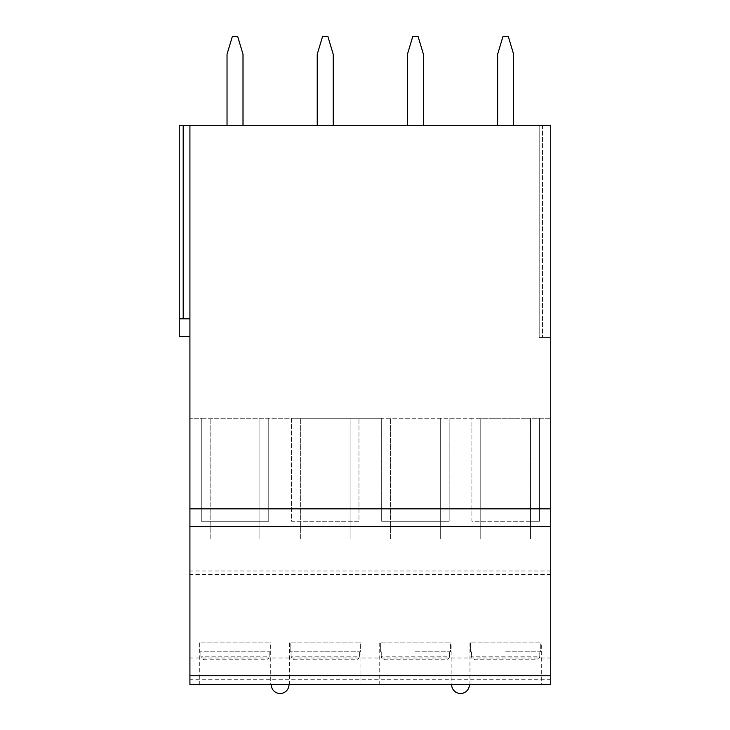 <?xml version="1.0" encoding="UTF-8"?>
<svg xmlns="http://www.w3.org/2000/svg" width="730" height="730" viewBox="0 0 730 730"><rect width="100%" height="100%" fill="white"/><g stroke="black" fill="none" stroke-linecap="round" stroke-linejoin="round"><path stroke-width="0.55" stroke-dasharray="3.65 2.74" d="M550.739 684.621L550.739 125.286L550.739 337.479L542.5 337.479L550.739 337.479L550.739 125.286L179.261 125.286L179.261 318.837L189.919 318.837L189.919 336.585L189.919 318.837L179.261 318.837L179.261 336.585L189.919 336.585M539.196 337.479L542.5 337.479L539.196 337.479L539.196 125.286L550.739 125.286L539.196 125.286L539.196 337.479M227.03 125.286L243.008 125.286L243.008 54.257L237.688 36.5L232.359 36.5L227.03 54.257L227.03 125.286L243.008 125.286M317.231 125.286L333.218 125.286L333.218 54.257L327.889 36.5L322.56 36.5L317.231 54.257L317.231 125.286L333.218 125.286M407.44 125.286L423.418 125.286L423.418 54.257L418.089 36.5L412.769 36.5L407.44 54.257L407.44 125.286L423.418 125.286M497.641 125.286L513.628 125.286L513.628 54.257L508.299 36.5L502.97 36.5L497.641 54.257L497.641 125.286L513.628 125.286M550.739 526.586L189.919 526.586M541.322 684.621L469.947 684.621L541.322 684.621L541.322 642.893L540.702 642.893L541.322 642.893M469.408 684.621L451.651 684.621L469.408 684.621M451.122 684.621L379.737 684.621L451.122 684.621L451.122 642.893L450.492 642.893L451.122 642.893M360.912 684.621L289.536 684.621L360.912 684.621L360.912 642.893L360.291 642.893L360.912 642.893M288.998 684.621L271.241 684.621L288.998 684.621M270.711 684.621L199.326 684.621L270.711 684.621L270.711 642.893L270.082 642.893L270.711 642.893M189.919 684.621L189.919 125.286L189.919 318.837L179.261 318.837M550.739 657.986L189.919 657.986M550.739 574.528L189.919 574.528M480.778 539.014L480.778 418.272L471.899 418.272L471.899 521.256L539.37 521.256L539.37 418.272L539.37 521.256L530.491 521.256L530.491 418.272L550.739 418.272L189.919 418.272L201.279 418.272L201.279 521.256L268.759 521.256L268.759 418.272L268.759 521.256L201.279 521.256L201.279 418.272L291.489 418.272L291.489 521.256L358.959 521.256L358.959 418.272L358.959 521.256L291.489 521.256L291.489 418.272L381.69 418.272L381.69 521.256L449.169 521.256L449.169 418.272L449.169 521.256L381.69 521.256L381.69 418.272L471.899 418.272L471.899 521.256L530.491 521.256L530.491 539.014L530.491 418.272L480.778 418.272L480.778 539.014L530.491 539.014M189.919 125.286L189.919 318.837M210.158 539.014L210.158 418.272L210.158 539.014L259.88 539.014L259.88 418.272L259.88 539.014M300.368 539.014L300.368 418.272L300.368 539.014L350.081 539.014L350.081 418.272L350.081 539.014M390.568 539.014L390.568 418.272L390.568 539.014L440.29 539.014L440.29 418.272L440.29 539.014M235.023 651.817L270.082 651.817L270.082 642.893L199.956 642.893L270.082 642.893L270.082 651.817L199.956 651.817L235.023 651.817M269.178 651.817L270.082 651.817L269.178 651.817L269.178 656.215C268.987 658.351 267.782 659.537 265.556 659.765L204.482 659.765C202.265 659.537 201.06 658.351 200.859 656.215C201.051 658.351 202.265 659.537 204.482 659.765L265.556 659.765C267.773 659.537 268.987 658.351 269.178 656.215L200.859 656.215L269.178 656.215L269.178 651.817M199.956 651.817L199.956 642.893L199.326 642.893L199.956 642.893L199.956 651.817M200.859 651.817L200.859 656.215L200.859 651.817M325.224 651.817L360.291 651.817L360.291 642.893L290.157 642.893L360.291 642.893L360.291 651.817L290.157 651.817L325.224 651.817M359.388 651.817L360.291 651.817L359.388 651.817L359.388 656.215C359.187 658.351 357.974 659.537 355.756 659.765L294.692 659.765C292.474 659.537 291.261 658.351 291.06 656.215C291.261 658.351 292.474 659.537 294.692 659.765L355.756 659.765C357.974 659.537 359.187 658.351 359.388 656.215L291.06 656.215L359.388 656.215L359.388 651.817M290.157 651.817L290.157 642.893L289.536 642.893L290.157 642.893L290.157 651.817M291.06 651.817L291.06 656.215L291.06 651.817M415.425 651.817L450.492 651.817L450.492 642.893L380.366 642.893L450.492 642.893L450.492 651.817L415.425 651.817M449.589 651.817L450.492 651.817L449.589 651.817L449.589 656.215C449.388 658.351 448.184 659.537 445.966 659.765L384.892 659.765C382.675 659.537 381.471 658.351 381.27 656.215C381.471 658.351 382.675 659.537 384.892 659.765L445.966 659.765C448.184 659.537 449.388 658.351 449.589 656.215L381.27 656.215L449.589 656.215L449.589 651.817M380.366 651.817L380.366 642.893L379.737 642.893L380.366 642.893L380.366 651.817M381.27 651.817L381.27 656.215L381.27 651.817M505.635 651.817L540.702 651.817L540.702 642.893L470.567 642.893L540.702 642.893L540.702 651.817L505.635 651.817M539.789 651.817L540.702 651.817L539.789 651.817L539.789 656.215C539.598 658.351 538.384 659.537 536.167 659.765L475.102 659.765C472.876 659.537 471.671 658.351 471.47 656.215C471.671 658.351 472.876 659.537 475.102 659.765L536.167 659.765C538.384 659.537 539.598 658.351 539.789 656.215L471.47 656.215L539.789 656.215L539.789 651.817M470.567 651.817L470.567 642.893L469.947 642.893L470.567 642.893L470.567 651.817M471.47 651.817L471.47 656.215L471.47 651.817M542.5 125.286L542.5 337.479L542.5 125.286M550.739 679.292L189.919 679.292M550.739 570.979L189.919 570.979M183.203 318.837L183.203 125.286M199.326 642.893L199.326 684.621M289.536 642.893L289.536 684.621M379.737 642.893L379.737 684.621M469.947 642.893L469.947 684.621"/><path stroke-width="1.09" d="M550.739 675.743L550.739 684.621L189.919 684.621L189.919 125.286L550.739 125.286L550.739 675.743L189.919 675.743M189.919 336.585L179.261 336.585L179.261 125.286L189.919 125.286M550.739 526.586L189.919 526.586M550.739 684.621L189.919 684.621M179.261 318.837L189.919 318.837M243.008 125.286L243.008 54.257L237.688 36.5L232.359 36.5L227.03 54.257L227.03 125.286M333.218 125.286L333.218 54.257L327.889 36.5L322.56 36.5L317.231 54.257L317.231 125.286M423.418 125.286L423.418 54.257L418.089 36.5L412.769 36.5L407.44 54.257L407.44 125.286M513.628 125.286L513.628 54.257L508.299 36.5L502.97 36.5L497.641 54.257L497.641 125.286M550.739 508.828L189.919 508.828M183.203 318.837L183.203 125.286M271.241 684.621A8.879 8.879 0 0 0 280.119 693.5A8.879 8.879 0 0 0 288.998 684.621M451.651 684.621A8.879 8.879 0 0 0 460.53 693.5A8.879 8.879 0 0 0 469.408 684.621"/></g></svg>
